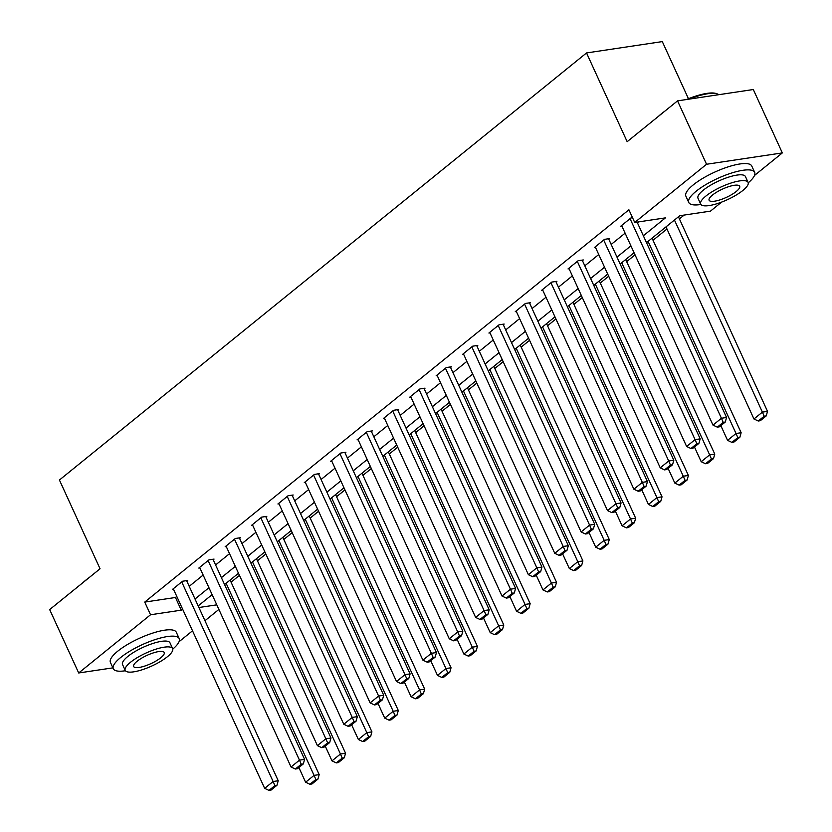 <?xml version="1.0" encoding="UTF-8"?>
<svg xmlns="http://www.w3.org/2000/svg" width="832" height="832" viewBox="0 0 832 832"><rect width="100%" height="100%" fill="white"/><g stroke="black" fill="none" stroke-linecap="round" stroke-linejoin="round"><path stroke-width="1.25" d="M688.449 98.717L662.303 41.6L586.529 52.946L59.426 480.022L100.048 568.766L49.67 609.586L78.697 672.974L150.54 614.765L181.262 610.168L182.582 609.086M586.529 52.946L627.162 141.69L677.539 100.87L753.303 89.523L782.33 152.911L754.489 175.469M721.604 202.114L710.476 211.13L679.765 215.727L646.516 242.663M231.078 582.171L239.46 575.38M257.452 560.81L265.834 554.018M283.826 539.438L292.209 532.646M310.201 518.066L318.573 511.285M336.565 496.704L344.947 489.913M362.939 475.332L371.322 468.541M389.314 453.97L397.696 447.179M415.688 432.598L424.07 425.807M442.062 411.226L450.445 404.435M468.426 389.865L476.809 383.074M494.801 368.493L503.183 361.702M521.175 347.131L529.558 340.34M547.55 325.759L555.932 318.968M573.924 304.387L582.306 297.596M600.298 283.026L608.67 276.234M626.662 261.654L635.045 254.862M653.037 240.282L666.973 228.998M679.411 218.92L684.164 215.062M218.889 609.43L204.963 620.714M192.525 630.802L179.026 641.732M643.354 235.758L665.434 217.87L634.712 222.466L628.909 209.789L144.737 602.087L175.458 597.49L176.779 596.409M189.218 586.331L203.154 575.047M215.592 564.959L229.518 553.675M241.966 543.598L255.892 532.314M268.341 522.226L282.266 510.942M294.715 500.864L308.641 489.57M321.079 479.492L335.015 468.208M347.454 458.12L361.39 446.836M373.828 436.758L387.754 425.474M400.202 415.386L414.128 404.102M426.577 394.025L440.502 382.73M452.941 372.653L466.877 361.369M479.315 351.281L493.251 339.997M505.69 329.919L519.615 318.625M532.064 308.547L545.99 297.263M558.438 287.175L572.364 275.891M584.802 265.814L598.738 254.53M611.177 244.442L625.113 233.158M637.551 223.08L639.122 221.811M632.549 217.734L630.906 217.974L620.766 226.2L621.847 226.034M608.806 239.262L609.648 238.576L604.531 239.346L594.391 247.562L595.473 247.406M582.431 260.634L583.284 259.948L578.157 260.718L568.017 268.934L569.098 268.767M556.067 281.996L556.91 281.32L551.793 282.079L541.642 290.295L542.734 290.139M529.693 303.368L530.535 302.682L525.418 303.451L515.268 311.667L516.36 311.501M503.318 324.74L504.161 324.054L499.044 324.813L488.904 333.039L489.986 332.873M476.944 346.102L477.786 345.415L472.67 346.185L462.53 354.401L463.611 354.245M450.57 367.474L451.422 366.787L446.295 367.557L436.155 375.773L437.237 375.606M424.206 388.835L425.048 388.159L419.931 388.918L409.781 397.145L410.873 396.978M397.831 410.207L398.674 409.521L393.557 410.29L383.406 418.506L384.498 418.35M371.457 431.579L372.299 430.893L367.182 431.652L357.042 439.878L358.124 439.712M345.082 452.941L345.925 452.254L340.808 453.024L330.668 461.24L331.75 461.084M318.708 474.313L319.561 473.626L314.434 474.396L304.294 482.612L305.375 482.446M292.334 495.674L293.186 494.998L288.07 495.758L277.919 503.984L279.001 503.818M265.97 517.046L266.812 516.36L261.695 517.13L251.545 525.346L252.637 525.19M239.595 538.418L240.438 537.732L235.321 538.502L225.181 546.718L226.262 546.551M213.221 559.78L214.063 559.094L208.946 559.863L198.806 568.079L199.888 567.923M186.846 581.152L187.699 580.466L182.572 581.235L172.432 589.451L173.514 589.285M677.539 100.87L706.555 164.258L782.33 152.911M112.913 667.857L78.697 672.974M144.737 602.087L150.54 614.765M634.712 222.466L706.555 164.258M195.021 599.009L208.957 587.725M221.395 577.637L235.331 566.353M247.77 556.275L261.695 544.991M274.144 534.903L288.07 523.619M300.518 513.542L314.444 502.247M326.882 492.17L340.818 480.886M353.257 470.798L367.193 459.514M379.631 449.436L393.557 438.152M406.006 428.064L419.931 416.78M432.38 406.702L446.306 395.408M458.744 385.33L472.68 374.046M485.118 363.958L499.054 352.674M511.493 342.597L525.418 331.302M537.867 321.225L551.793 309.941M564.242 299.853L578.167 288.569M590.616 278.491L604.542 267.207M616.98 257.119L630.916 245.835M198.921 607.516L216.788 604.843M634.078 252.741L620.142 264.025M607.703 274.113L593.778 285.397M581.329 295.474L567.403 306.769M554.954 316.846L541.029 328.13M528.59 338.218L514.654 349.502M502.216 359.58L488.28 370.864M475.842 380.952L461.916 392.236M449.467 402.314L435.542 413.608M423.093 423.686L409.167 434.97M396.718 445.058L382.793 456.342M370.354 466.419L356.418 477.703M343.98 487.791L330.044 499.075M317.606 509.153L303.68 520.447M291.231 530.525L277.306 541.809M264.857 551.897L250.931 563.181M238.493 573.258L224.557 584.542M212.118 594.63L198.182 605.914M175.458 597.49L181.262 610.168M630.063 218.66L721.438 418.257L726.565 417.487L637.104 222.113M621.608 225.514L712.993 425.11L721.438 418.257L723.216 422.354L717.298 427.149L719.347 426.837L725.265 422.042L723.216 422.354M726.565 417.487L725.265 422.042M717.298 427.149L712.993 425.11M674.45 220.033L762.393 412.131L753.948 418.974L665.995 226.876M764.171 416.218L758.254 421.013L760.302 420.711L766.22 415.917L764.171 416.218L762.393 412.131L767.52 411.362L678.444 216.798M753.948 418.974L758.254 421.013M766.22 415.917L767.52 411.362M658.653 116.168A35.36 9.63 -24.6 0 1 661.336 113.828A35.36 9.63 -24.6 0 1 664.529 111.405M686.431 99.538A35.36 9.63 -24.6 0 1 716.019 93.496L717.09 93.85A36.223 9.859 155.4 0 0 688.938 99.164M718.754 94.692A36.223 9.859 155.4 0 0 717.09 93.85M748.249 182.822A36.223 9.859 155.4 0 0 754.666 172.338A36.223 9.859 155.4 0 0 730.995 173.212A36.223 9.859 155.4 0 0 696.124 191.256A36.223 9.859 155.4 0 0 688.782 202.498A36.223 9.859 155.4 0 0 700.908 204.495M754.666 172.338L751.754 166.005A36.223 9.859 155.4 0 0 728.094 166.878A36.223 9.859 155.4 0 0 693.222 184.912A36.223 9.859 155.4 0 0 685.88 196.165L688.782 202.498M700.679 204.11L698.006 198.276A26.083 7.103 -24.6 0 1 703.29 190.174A26.083 7.103 -24.6 0 1 728.395 177.195A26.083 7.103 -24.6 0 1 745.441 176.561L748.103 182.395A26.083 7.103 155.4 0 0 731.068 183.019A26.083 7.103 155.4 0 0 705.962 196.009A26.083 7.103 155.4 0 0 700.679 204.11A26.083 7.103 155.4 0 0 717.714 203.476A26.083 7.103 155.4 0 0 742.82 190.497A26.083 7.103 155.4 0 0 748.103 182.395M712.514 195.031A16.806 4.576 155.4 0 0 709.114 200.252A16.806 4.576 155.4 0 0 720.096 199.846A16.806 4.576 155.4 0 0 736.268 191.474A16.806 4.576 155.4 0 0 739.679 186.254A16.806 4.576 155.4 0 0 728.697 186.659A16.806 4.576 155.4 0 0 712.514 195.031M83.19 582.431A35.36 9.63 -24.6 0 1 85.873 580.091A35.36 9.63 -24.6 0 1 89.066 577.668M172.786 649.085A36.223 9.859 155.4 0 0 179.202 638.602A36.223 9.859 155.4 0 0 155.532 639.475A36.223 9.859 155.4 0 0 120.671 657.509A36.223 9.859 155.4 0 0 113.329 668.762A36.223 9.859 155.4 0 0 125.445 670.748M179.202 638.602L176.301 632.258A36.223 9.859 155.4 0 0 152.63 633.131A36.223 9.859 155.4 0 0 117.759 651.175A36.223 9.859 155.4 0 0 110.427 662.418L113.329 668.762M125.216 670.374L122.543 664.539A26.083 7.103 -24.6 0 1 127.837 656.438A26.083 7.103 -24.6 0 1 152.942 643.448A26.083 7.103 -24.6 0 1 169.978 642.824L172.65 648.658A26.083 7.103 155.4 0 0 155.605 649.282A26.083 7.103 155.4 0 0 130.499 662.272A26.083 7.103 155.4 0 0 125.216 670.374A26.083 7.103 155.4 0 0 142.262 669.739A26.083 7.103 155.4 0 0 167.367 656.75A26.083 7.103 155.4 0 0 172.65 648.658M137.051 661.294A16.806 4.576 155.4 0 0 133.65 666.505A16.806 4.576 155.4 0 0 144.633 666.099A16.806 4.576 155.4 0 0 160.815 657.738A16.806 4.576 155.4 0 0 164.216 652.517A16.806 4.576 155.4 0 0 153.234 652.922A16.806 4.576 155.4 0 0 137.051 661.294M603.689 240.032L695.074 439.629L700.19 438.859L608.566 238.742M595.234 246.875L686.618 446.472L695.074 439.629L696.842 443.716L690.934 448.51L692.973 448.209L698.89 443.414L696.842 443.716M700.19 438.859L698.89 443.414M690.934 448.51L686.618 446.472M577.314 261.394L668.699 460.99L673.816 460.231L582.192 260.114M568.859 268.247L660.244 467.844L668.699 460.99L670.478 465.088L664.56 469.882L666.609 469.57L672.526 464.776L670.478 465.088M673.816 460.231L672.526 464.776M664.56 469.882L660.244 467.844M648.076 241.394L736.029 433.493L727.574 440.346L720.834 425.63M737.807 437.59L731.89 442.385L733.938 442.073L739.846 437.278L737.807 437.59L736.029 433.493L741.146 432.723L652.07 238.16M727.574 440.346L731.89 442.385M739.846 437.278L741.146 432.723M621.702 262.766L709.654 454.865L701.199 461.708L694.47 447.002M711.433 458.952L705.515 463.746L707.564 463.445L713.482 458.65L711.433 458.952L709.654 454.865L714.771 454.095L625.695 259.532M701.199 461.708L705.515 463.746M713.482 458.65L714.771 454.095M550.94 282.766L642.325 482.362L647.442 481.593L555.828 281.476M542.495 289.619L633.87 489.206L642.325 482.362L644.103 486.45L638.186 491.244L640.234 490.942L646.152 486.148L644.103 486.45M647.442 481.593L646.152 486.148M638.186 491.244L633.87 489.206M524.576 304.138L615.95 503.724L621.067 502.965L529.454 302.848M516.121 310.981L607.495 510.578L615.95 503.724L617.729 507.822L611.811 512.616L613.86 512.314L619.778 507.52L617.729 507.822M621.067 502.965L619.778 507.52M611.811 512.616L607.495 510.578M498.202 325.499L589.576 525.096L594.703 524.326L503.079 324.21M489.746 332.353L581.131 531.95L589.576 525.096L591.354 529.194L585.437 533.988L587.486 533.676L593.403 528.882L591.354 529.194M594.703 524.326L593.403 528.882M585.437 533.988L581.131 531.95M595.327 284.138L683.28 476.226L674.825 483.08L668.096 468.364M685.058 480.324L679.141 485.118L681.19 484.806L687.107 480.022L685.058 480.324L683.28 476.226L688.397 475.467L599.321 280.904M674.825 483.08L679.141 485.118M687.107 480.022L688.397 475.467M568.963 305.5L656.906 497.598L648.45 504.452L641.722 489.736M658.684 501.696L652.766 506.49L654.815 506.178L660.733 501.384L658.684 501.696L656.906 497.598L662.033 496.829L572.946 302.266M648.45 504.452L652.766 506.49M660.733 501.384L662.033 496.829M542.589 326.872L630.531 518.97L622.086 525.814L615.347 511.108M632.31 523.058L626.392 527.852L628.441 527.55L634.358 522.756L632.31 523.058L630.531 518.97L635.658 518.201L546.572 323.638M622.086 525.814L626.392 527.852M634.358 522.756L635.658 518.201M516.214 348.234L604.167 540.332L595.712 547.186L588.973 532.47M605.946 544.43L600.028 549.224L602.066 548.912L607.984 544.118L605.946 544.43L604.167 540.332L609.284 539.573L520.208 344.999M595.712 547.186L600.028 549.224M607.984 544.118L609.284 539.573M489.84 369.606L577.793 561.704L569.338 568.547L562.598 553.842M579.571 565.791L573.654 570.586L575.702 570.284L581.62 565.49L579.571 565.791L577.793 561.704L582.91 560.934L493.834 366.371M569.338 568.547L573.654 570.586M581.62 565.49L582.91 560.934M463.466 390.978L551.418 583.066L542.963 589.919L536.234 575.214M553.197 587.163L547.279 591.958L549.328 591.656L555.246 586.862L553.197 587.163L551.418 583.066L556.535 582.306L467.459 387.743M542.963 589.919L547.279 591.958M555.246 586.862L556.535 582.306M437.102 412.339L525.044 604.438L516.589 611.291L509.86 596.575M526.822 608.535L520.905 613.33L522.954 613.018L528.871 608.223L526.822 608.535L525.044 604.438L530.161 603.668L441.085 409.105M516.589 611.291L520.905 613.33M528.871 608.223L530.161 603.668M410.727 433.711L498.67 625.81L490.225 632.653L483.486 617.947M500.448 629.897L494.53 634.691L496.579 634.39L502.497 629.595L500.448 629.897L498.67 625.81L503.797 625.04L414.71 430.477M490.225 632.653L494.53 634.691M502.497 629.595L503.797 625.04M384.353 455.073L472.306 647.171L463.85 654.025L457.111 639.309M474.074 651.269L468.166 656.063L470.205 655.751L476.122 650.957L474.074 651.269L472.306 647.171L477.422 646.412L388.346 451.849M463.85 654.025L468.166 656.063M476.122 650.957L477.422 646.412M357.978 476.445L445.931 668.543L437.476 675.386L430.737 660.681M447.71 672.63L441.792 677.425L443.841 677.123L449.758 672.329L447.71 672.63L445.931 668.543L451.048 667.774L361.972 473.21M437.476 675.386L441.792 677.425M449.758 672.329L451.048 667.774M331.604 497.817L419.557 689.905L411.102 696.758L404.373 682.053M421.335 694.002L415.418 698.797L417.466 698.495L423.384 693.701L421.335 694.002L419.557 689.905L424.674 689.146L335.598 494.582M411.102 696.758L415.418 698.797M423.384 693.701L424.674 689.146M305.24 519.178L393.182 711.277L384.727 718.13L377.998 703.414M394.961 715.374L389.043 720.169L391.092 719.857L397.01 715.062L394.961 715.374L393.182 711.277L398.299 710.507L309.223 515.944M384.727 718.13L389.043 720.169M397.01 715.062L398.299 710.507M278.866 540.55L366.808 732.649L358.363 739.492L351.624 724.786M368.586 736.736L362.669 741.53L364.718 741.229L370.635 736.434L368.586 736.736L366.808 732.649L371.935 731.879L282.849 537.316M358.363 739.492L362.669 741.53M370.635 736.434L371.935 731.879M252.491 561.912L340.444 754.01L331.989 760.864L325.25 746.148M342.212 758.108L336.294 762.902L338.343 762.59L344.261 757.796L342.212 758.108L340.444 754.01L345.561 753.251L256.485 558.688M331.989 760.864L336.294 762.902M344.261 757.796L345.561 753.251M471.827 346.871L563.212 546.468L568.329 545.698L476.705 345.582M463.372 353.714L554.757 553.311L563.212 546.468L564.98 550.555L559.073 555.35L561.111 555.048L567.029 550.254L564.98 550.555M568.329 545.698L567.029 550.254M559.073 555.35L554.757 553.311M445.453 368.243L536.838 567.83L541.954 567.07L450.33 366.954M436.998 375.086L528.382 574.683L536.838 567.83L538.616 571.927L532.698 576.722L534.747 576.41L540.665 571.615L538.616 571.927M541.954 567.07L540.665 571.615M532.698 576.722L528.382 574.683M419.078 389.605L510.463 589.202L515.58 588.432L423.966 388.315M410.634 396.458L502.008 596.045L510.463 589.202L512.242 593.299L506.324 598.094L508.373 597.782L514.29 592.987L512.242 593.299M515.58 588.432L514.29 592.987M506.324 598.094L502.008 596.045M392.704 410.977L484.089 610.574L489.206 609.804L397.592 409.687M384.259 417.82L475.634 617.417L484.089 610.574L485.867 614.661L479.95 619.455L481.998 619.154L487.916 614.359L485.867 614.661M489.206 609.804L487.916 614.359M479.95 619.455L475.634 617.417M366.34 432.338L457.714 631.935L462.842 631.166L371.218 431.049M357.885 439.192L449.27 638.789L457.714 631.935L459.493 636.033L453.575 640.827L455.624 640.515L461.542 635.721L459.493 636.033M462.842 631.166L461.542 635.721M453.575 640.827L449.27 638.789M339.966 453.71L431.35 653.307L436.467 652.538L344.843 452.421M331.51 460.554L422.895 660.15L431.35 653.307L433.118 657.394L427.201 662.189L429.25 661.887L435.167 657.093L433.118 657.394M436.467 652.538L435.167 657.093M427.201 662.189L422.895 660.15M313.591 475.082L404.976 674.669L410.093 673.91L318.469 473.793M305.136 481.926L396.521 681.522L404.976 674.669L406.754 678.766L400.837 683.561L402.886 683.249L408.803 678.465L406.754 678.766M410.093 673.91L408.803 678.465M400.837 683.561L396.521 681.522M287.217 496.444L378.602 696.041L383.718 695.271L292.094 495.154M278.762 503.298L370.146 702.894L378.602 696.041L380.38 700.138L374.462 704.933L376.511 704.621L382.429 699.826L380.38 700.138M383.718 695.271L382.429 699.826M374.462 704.933L370.146 702.894M260.842 517.816L352.227 717.413L357.344 716.643L265.73 516.526M252.398 524.659L343.772 724.256L352.227 717.413L354.006 721.5L348.088 726.294L350.137 725.993L356.054 721.198L354.006 721.5M357.344 716.643L356.054 721.198M348.088 726.294L343.772 724.256M234.478 539.178L325.853 738.774L330.98 738.015L239.356 537.888M226.023 546.031L317.408 745.628L325.853 738.774L327.631 742.872L321.714 747.666L323.762 747.354L329.68 742.56L327.631 742.872M330.98 738.015L329.68 742.56M321.714 747.666L317.408 745.628M208.104 560.55L299.478 760.146L304.606 759.377L212.982 559.26M199.649 567.403L291.034 766.99L299.478 760.146L301.257 764.234L295.339 769.028L297.388 768.726L303.306 763.932L301.257 764.234M304.606 759.377L303.306 763.932M295.339 769.028L291.034 766.99M181.73 581.922L273.114 781.508L278.231 780.749L186.607 580.632M173.274 588.765L264.659 788.362L273.114 781.508L274.893 785.606L268.975 790.4L271.024 790.098L276.931 785.304L274.893 785.606M278.231 780.749L276.931 785.304M268.975 790.4L264.659 788.362M226.117 583.284L314.07 775.382L305.614 782.226L298.875 767.52M315.848 779.48L309.93 784.274L311.979 783.962L317.897 779.168L315.848 779.48L314.07 775.382L319.186 774.613L230.11 580.05M305.614 782.226L309.93 784.274M317.897 779.168L319.186 774.613"/></g></svg>
